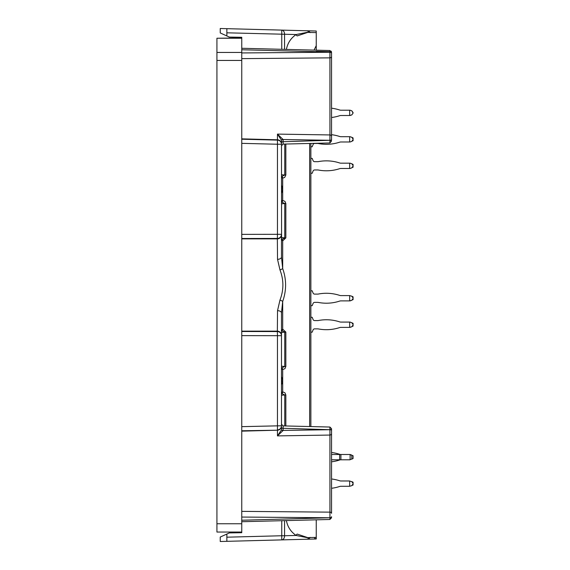 <?xml version="1.0" encoding="UTF-8"?>
<svg xmlns="http://www.w3.org/2000/svg" width="570" height="570" viewBox="0 0 570 570"><rect width="100%" height="100%" fill="white"/><g stroke="black" fill="none" stroke-linecap="round" stroke-linejoin="round"><path stroke-width="0.85" d="M216.928 60.441L216.928 532.045L241.758 532.045L241.758 532.708L241.758 60.441L216.928 60.441L216.928 38.24L241.758 38.24L241.758 60.441M316.243 50.174L316.243 31.015L220.241 28.5L220.241 32.946L229.347 37.078L241.758 37.292L241.758 37.955L216.928 38.24M241.758 37.292L241.758 38.24M281.48 395.245L284.758 394.974L281.673 393.507A1.653 1.168 91.7 0 0 282.692 391.868L284.943 392.794L285.841 394.974L284.758 394.974L284.758 425.94M281.708 381.337L281.708 380.112A1.653 0.606 156.7 0 0 282.692 379.534L282.692 381.921A1.653 0.606 -156.7 0 0 281.708 381.337M281.673 367.942L284.758 366.482L285.841 366.482L284.943 368.655L282.692 369.581A1.653 1.168 -91.7 0 0 281.673 367.942M281.48 332.517L284.758 332.103L281.744 330.757A1.653 1.168 -90.9 0 0 282.692 329.125L285.841 332.103L284.758 332.103L284.758 366.482L281.48 366.204M281.744 239.243L285.841 237.897L282.692 240.875A1.653 1.168 -89.1 0 0 281.744 239.243M281.48 203.796L284.758 203.518L281.673 202.058A1.653 1.168 -88.3 0 0 282.692 200.419L284.943 201.345L285.841 203.518L284.758 203.518L284.758 237.897L281.48 237.483M281.772 200.847L281.48 201.915A1.653 1.389 -142.2 0 0 281.772 200.847L282.692 200.419L282.692 190.465A1.653 0.606 23.3 0 0 281.708 189.888L281.708 188.663A1.653 0.606 -23.3 0 0 282.692 188.079L282.692 190.465L281.808 192.318A1.653 1.404 -137.6 0 0 281.48 191.563M281.48 186.981A1.653 1.404 -42.4 0 0 281.808 186.226L282.692 188.079L282.692 178.132A1.653 1.168 88.3 0 0 281.673 176.493L284.758 175.026L285.841 175.026L284.679 177.434L282.692 178.132L281.772 177.698L281.48 176.636A1.653 1.389 142.2 0 1 281.772 177.698M306.831 30.766A4.14 2.928 91.5 0 1 308.855 32.006L309.966 32.333A4.14 4.14 0 0 0 306.831 30.766M281.48 185.157L281.808 186.226M281.808 192.318L281.48 193.394M281.772 369.153A1.653 1.389 -37.8 0 0 281.48 368.063L281.772 369.153L282.692 369.581L282.692 379.534L281.808 377.682A1.653 1.404 137.6 0 1 281.48 378.437M281.48 376.606L281.808 377.682M281.772 392.303A1.653 1.389 37.8 0 1 281.48 393.386L281.772 392.303L282.692 391.868L282.692 381.921L281.808 383.774A1.653 1.404 -137.6 0 0 281.48 383.019M281.808 383.774L281.48 384.843M226.86 541.329L226.86 534.047L220.241 537.054L220.241 541.5L306.831 539.234A4.14 4.14 0 0 0 309.966 537.667L308.855 537.995L296.101 535.451C290.835 531.817 287.608 526.865 286.397 520.588M307.743 537.617L297.227 534.09A1.653 1.062 -56.4 0 0 296.101 535.451L284.565 535.75A4.14 2.928 -91.5 0 1 281.751 539.89L306.831 539.234A4.14 2.928 -91.5 0 0 308.855 537.995A1.653 1.104 -95.5 0 1 309.296 537.574M314.312 49.576L316.243 45.643M307.85 537.61L316.243 537.389L316.243 538.985L306.831 539.234L314.633 539.028A1.653 1.653 0 0 0 316.243 537.389L316.243 519.826M310.322 537.375L309.966 537.667A1.653 1.596 38.5 0 1 310.066 537.553M281.509 330.828A1.653 1.154 -168 0 0 281.573 330.664A1.653 1.154 -168 0 0 281.573 330.301L282.692 329.125L282.692 301.423L281.48 312.944L281.48 429.609M281.295 330.807L281.608 330.536L281.48 331.483L281.573 330.301M281.48 312.944A4.14 2.301 -0 0 0 277.526 310.65L279.977 300.069A4.14 1.339 20 0 1 282.692 301.423C286.553 290.472 286.553 279.528 282.692 268.577L282.692 240.875L281.573 239.699A1.653 1.154 -12 0 0 281.573 239.336A1.653 1.154 -12 0 0 281.509 239.172M281.573 239.699L281.48 140.277A1.653 0.698 0 0 1 283.112 139.579L283.112 143.604M286.397 49.412C287.608 43.135 290.835 38.183 296.101 34.549L308.855 32.006A1.653 1.104 -84.5 0 0 309.296 32.426M316.243 32.611L307.772 32.39L297.227 35.91A1.653 1.062 -123.6 0 1 296.101 34.549L226.86 32.811L226.86 35.953M310.066 32.447A1.653 1.596 141.5 0 1 309.966 32.333L310.322 32.625M310.864 143.426L310.864 426.574M235.139 28.892L281.751 30.11A4.14 2.928 91.5 0 1 284.565 34.25L284.565 49.362M281.48 331.483L281.48 335.687L277.455 335.687L277.455 429.894A4.14 4.133 0 0 0 281.48 425.761L281.48 429.823L277.455 435.893L283.105 430.493A1.653 0.67 0 0 1 281.48 429.823M241.758 511.361L329.945 512.145L329.93 429.709L283.112 430.421A1.653 0.698 -0 0 1 281.48 429.723L281.48 427.586A1.653 0.698 0 0 0 283.112 428.284L283.105 430.493M283.112 426.396L283.112 428.284L329.93 429.709A1.653 0.698 180 0 1 331.555 430.407L331.555 430.122A1.653 0.698 180 0 0 329.93 429.424L329.937 427.08L331.555 428.718L331.555 430.122M329.93 142.429L329.93 140.576A1.653 0.698 0 0 0 331.555 139.878L331.555 53.067A1.653 1.062 180 0 0 329.93 52.005L329.937 50.587L331.555 52.219L331.142 51.143M281.48 234.726A4.14 4.133 180 0 1 277.355 238.859L277.526 259.35L279.977 269.931A4.14 1.339 160 0 0 282.692 268.577L281.48 257.056L281.48 234.313A4.14 4.133 180 0 1 277.355 238.445L277.455 234.313L281.48 234.313M331.555 139.878L331.555 53.067M329.937 142.92L331.555 140.989M281.48 140.177L277.455 134.107L329.945 134.94L329.93 140.291L283.105 139.508A1.653 0.67 0 0 0 281.48 140.177L281.48 144.239A4.14 4.133 180 0 0 277.455 140.106L277.455 144.239L281.48 144.239M283.105 139.508L277.455 134.107L277.455 140.106L241.758 139.215M331.555 429.011L331.555 433.62L331.555 429.011M331.555 516.698A1.653 1.062 0 0 1 329.93 517.76L329.945 512.145A1.653 1.183 -0 0 1 331.555 513.328L331.555 433.62A1.653 1.439 0 0 1 329.945 435.06L277.455 435.893L277.455 430.207L241.758 431.141M331.555 517.781L329.937 519.413L329.93 517.995A1.653 1.062 0 0 0 331.555 516.933L331.555 517.111M331.555 52.889L331.555 108.2A42.472 42.472 0 0 1 339.635 110.003A4.14 4.14 0 0 0 340.917 110.21A4.14 4.14 0 0 1 339.635 110.003A4.14 4.14 0 0 0 340.917 110.21A4.14 4.14 0 0 1 339.635 110.003A4.14 4.14 0 0 0 340.917 110.21L350.115 110.21L351.818 110.829L353.072 113.095L351.818 114.884L350.115 115.503L351.818 114.884L349.659 115.503L349.659 110.21M349.659 115.503L340.917 115.503A4.14 4.14 0 0 0 339.635 115.71A4.14 4.14 0 0 1 340.917 115.503A4.14 4.14 0 0 0 339.635 115.71A42.472 42.472 0 0 1 331.555 117.505L331.555 134.684A42.472 42.472 0 0 1 339.635 136.487A4.14 4.14 0 0 0 340.917 136.693A4.14 4.14 0 0 1 339.635 136.487A4.14 4.14 0 0 0 340.917 136.693A4.14 4.14 0 0 1 339.635 136.487M316.243 51.343L329.93 51.706L329.937 50.587M241.758 428.882L241.758 426.951M226.86 534.047L229.347 532.922L241.758 532.708M277.526 310.65L277.355 331.142A4.14 4.133 0 0 1 281.48 335.274M281.48 257.056A4.14 2.301 180 0 1 277.526 259.35M279.977 269.931C283.853 279.977 283.853 290.023 279.977 300.069M226.86 28.671L226.86 32.811M331.555 136.38A1.653 1.439 -0 0 0 329.945 134.94L329.93 52.005L241.758 49.761M331.555 56.672A1.653 1.183 0 0 1 329.945 57.855L241.758 58.639M351.818 322.698L353.072 324.487L351.818 322.698L352.474 323.105L350.115 322.079L340.917 322.079A4.14 4.14 0 0 1 339.635 321.872A4.14 4.14 0 0 0 340.917 322.079A4.14 4.14 0 0 1 339.635 321.872A42.472 42.472 0 0 0 318.181 320.561A1.24 1.24 0 0 1 317.939 320.589A1.24 1.24 0 0 0 318.181 320.561A1.24 1.24 0 0 1 317.939 320.589L314.626 320.589A1.653 1.653 0 0 1 313.094 319.549L312.175 317.276L310.864 317.276M349.659 322.079L349.659 327.372L351.818 326.753L350.115 327.372L351.818 326.753L350.115 327.372L351.818 326.753L353.072 324.964L353.072 323.318L352.474 323.105M310.864 332.175L312.175 332.175L313.094 329.902A1.653 1.653 0 0 1 314.626 328.862A1.653 1.653 0 0 0 313.094 329.902A1.653 1.653 0 0 1 314.626 328.862A1.653 1.653 0 0 0 313.094 329.902A1.653 1.653 0 0 1 314.626 328.862L317.939 328.862A1.24 1.24 0 0 1 318.181 328.89A42.472 42.472 0 0 0 339.635 327.579A4.14 4.14 0 0 1 340.917 327.372A4.14 4.14 0 0 0 339.635 327.579A4.14 4.14 0 0 1 340.917 327.372L340.917 327.372A4.14 4.14 0 0 0 339.635 327.579A4.14 4.14 0 0 1 340.917 327.372L349.659 327.372M314.626 320.589A1.653 1.653 0 0 1 313.094 319.549A1.653 1.653 0 0 0 314.626 320.589A1.653 1.653 0 0 1 313.094 319.549A1.653 1.653 0 0 0 314.626 320.589A1.653 1.653 0 0 1 313.094 319.549M351.818 455.117L350.115 454.497L340.917 454.497A4.14 4.14 0 0 1 339.635 454.29A4.14 4.14 0 0 0 340.917 454.497A4.14 4.14 0 0 1 339.635 454.29A42.472 42.472 0 0 0 331.555 452.495M351.818 459.171L352.474 458.772M350.115 459.791L340.917 459.791A4.14 4.14 0 0 0 339.635 459.997A4.14 4.14 0 0 1 340.917 459.791A4.14 4.14 0 0 0 339.635 459.997A4.14 4.14 0 0 1 340.917 459.791L331.555 459.791M351.818 296.215L353.072 296.835L353.072 298.481L351.818 300.269L349.659 300.889L349.659 295.595L351.818 296.215L353.072 298.003M349.659 295.595L340.917 295.595A4.14 4.14 0 0 1 339.635 295.388A4.14 4.14 0 0 0 340.917 295.595A4.14 4.14 0 0 1 339.635 295.388A4.14 4.14 0 0 0 340.917 295.595A4.14 4.14 0 0 1 339.635 295.388A42.472 42.472 0 0 0 318.181 294.077A1.24 1.24 0 0 1 317.939 294.106A1.24 1.24 0 0 0 318.181 294.077A1.24 1.24 0 0 1 317.939 294.106A1.24 1.24 0 0 0 318.181 294.077A1.24 1.24 0 0 1 317.939 294.106L314.626 294.106A1.653 1.653 0 0 1 313.094 293.065L312.175 290.793L310.864 290.793M310.864 305.691L312.175 305.691L313.094 303.418A1.653 1.653 0 0 1 314.626 302.378A1.653 1.653 0 0 0 313.094 303.418A1.653 1.653 0 0 1 314.626 302.378A1.653 1.653 0 0 0 313.094 303.418A1.653 1.653 0 0 1 314.626 302.378L317.939 302.378A1.24 1.24 0 0 1 318.181 302.406A42.472 42.472 0 0 0 339.635 301.095A4.14 4.14 0 0 1 340.917 300.889A4.14 4.14 0 0 0 339.635 301.095A4.14 4.14 0 0 1 340.917 300.889L340.917 300.889A4.14 4.14 0 0 0 339.635 301.095A4.14 4.14 0 0 1 340.917 300.889L349.659 300.889M314.626 161.688A1.653 1.653 0 0 1 313.094 160.647A1.653 1.653 0 0 0 314.626 161.688A1.653 1.653 0 0 1 313.094 160.647A1.653 1.653 0 0 0 314.626 161.688L317.939 161.688A1.24 1.24 0 0 0 318.181 161.659A1.24 1.24 0 0 1 317.939 161.688A1.24 1.24 0 0 0 318.181 161.659A42.472 42.472 0 0 1 339.635 162.97A4.14 4.14 0 0 0 340.917 163.177A4.14 4.14 0 0 1 339.635 162.97A4.14 4.14 0 0 0 340.917 163.177L350.115 163.177L351.818 163.797L353.072 164.416L353.072 166.062L351.818 167.851L350.115 168.471L351.818 167.851M340.917 168.471A4.14 4.14 0 0 0 339.635 168.677A4.14 4.14 0 0 1 340.917 168.471L340.917 168.471A4.14 4.14 0 0 0 339.635 168.677A4.14 4.14 0 0 1 340.917 168.471L349.659 168.471L349.659 163.177M314.626 169.96A1.653 1.653 0 0 0 313.094 170.993A1.653 1.653 0 0 1 314.626 169.96A1.653 1.653 0 0 0 313.094 170.993A1.653 1.653 0 0 1 314.626 169.96L317.939 169.96A1.24 1.24 0 0 1 318.181 169.981A42.472 42.472 0 0 0 339.635 168.677M353.072 483.389L351.818 481.6L353.072 482.22L353.072 483.866L351.818 485.654L349.659 486.274L349.659 480.98L352.474 482.006M349.659 480.98L340.917 480.98A4.14 4.14 0 0 1 339.635 480.774A4.14 4.14 0 0 0 340.917 480.98A4.14 4.14 0 0 1 339.635 480.774A4.14 4.14 0 0 0 340.917 480.98A4.14 4.14 0 0 1 339.635 480.774A4.14 4.14 0 0 0 340.917 480.98A4.14 4.14 0 0 1 339.635 480.774A42.472 42.472 0 0 0 331.555 478.978M331.555 488.283A42.472 42.472 0 0 0 339.635 486.481A4.14 4.14 0 0 1 340.917 486.274L340.917 486.274A4.14 4.14 0 0 0 339.635 486.481A4.14 4.14 0 0 1 340.917 486.274A4.14 4.14 0 0 0 339.635 486.481A4.14 4.14 0 0 1 340.917 486.274A4.14 4.14 0 0 0 339.635 486.481A4.14 4.14 0 0 1 340.917 486.274L349.659 486.274M340.917 136.693L350.115 136.693L351.818 137.313L353.072 137.933L353.072 139.579L351.818 141.367L350.115 141.987L351.818 141.367M340.917 141.987A4.14 4.14 0 0 0 339.635 142.194A4.14 4.14 0 0 1 340.917 141.987L340.917 141.987A4.14 4.14 0 0 0 339.635 142.194A4.14 4.14 0 0 1 340.917 141.987L349.659 141.987L349.659 136.693M314.626 143.476A1.653 1.653 0 0 0 313.094 144.509A1.653 1.653 0 0 1 314.626 143.476A1.653 1.653 0 0 0 313.094 144.509A1.653 1.653 0 0 1 314.626 143.476L317.939 143.476A1.24 1.24 0 0 1 318.181 143.498A1.24 1.24 0 0 0 317.939 143.476A1.24 1.24 0 0 1 318.181 143.498A42.472 42.472 0 0 0 339.635 142.194M351.818 110.829L353.072 112.618M340.917 322.079A4.14 4.14 0 0 1 339.635 321.872A4.14 4.14 0 0 0 340.917 322.079A4.14 4.14 0 0 1 339.635 321.872M352.474 485.255L353.072 485.034L353.072 483.866M351.818 163.797L353.072 165.585M313.094 160.647L312.175 158.375L310.864 158.375M340.917 163.177A4.14 4.14 0 0 1 339.635 162.97M350.115 168.471L349.659 168.471M313.094 170.993L312.175 173.273L310.864 173.273M352.474 299.87L353.072 299.649L353.072 298.481M339.635 115.71A4.14 4.14 0 0 1 340.917 115.503A4.14 4.14 0 0 0 339.635 115.71A4.14 4.14 0 0 1 340.917 115.503M350.115 115.503L351.818 114.884M340.917 110.21A4.14 4.14 0 0 1 339.635 110.003M351.818 137.313L353.072 139.101M350.115 141.987L349.659 141.987M313.094 144.509L312.175 146.789L310.864 146.789M352.474 140.961L353.072 140.747L353.072 139.579M352.474 326.353L353.072 326.133L353.072 324.964M351.818 459.007L350.115 459.627L350.115 454.661L353.072 455.736L353.072 458.551L351.818 459.007L351.818 455.28M350.115 454.661L349.659 454.497M340.917 459.791L340.917 454.497L331.555 454.497M349.659 459.791L350.115 459.627M352.474 167.445L353.072 167.231L353.072 166.062M350.115 327.372L351.818 326.753M339.635 327.579A4.14 4.14 0 0 1 340.917 327.372M313.094 329.902A1.653 1.653 0 0 1 314.626 328.862M340.917 454.497A4.14 4.14 0 0 1 339.635 454.29M339.635 459.997A42.472 42.472 0 0 1 331.555 461.8M350.115 300.889L351.818 300.269M340.917 295.595A4.14 4.14 0 0 1 339.635 295.388M339.635 301.095A4.14 4.14 0 0 1 340.917 300.889M313.094 303.418A1.653 1.653 0 0 1 314.626 302.378M216.928 523.766L241.758 523.766M241.758 52.447L216.928 52.447M281.48 174.755L284.758 175.026L284.758 144.06M314.604 537.432L314.633 539.028M309.653 143.462L309.653 426.538M285.841 394.974L285.841 425.961M285.841 332.103L285.841 366.482M285.841 203.518L285.841 237.897M285.841 144.039L285.841 175.026M331.555 139.593A1.653 0.698 0 0 1 329.93 140.291L283.112 141.716A1.653 0.698 -0 0 0 281.48 142.415M284.565 520.638L284.565 535.75L281.751 535.75L281.751 539.89M281.751 30.11L281.751 49.291M226.86 537.189L281.751 535.75L281.751 520.709M241.758 430.785L277.455 430.207A4.14 4.133 180 0 0 281.48 426.075M281.48 425.761L241.758 426.652M241.758 517.054L329.93 517.76L241.758 520.239M241.758 335.637L277.455 335.687L277.355 331.142L241.758 331.142M281.48 335.687A4.14 4.133 180 0 0 277.355 331.555L241.758 331.505M241.758 238.495L277.355 238.445L277.355 238.859L241.758 238.859M241.758 143.348L277.455 144.239L277.455 234.313L241.758 234.363M281.48 143.925A4.14 4.133 180 0 0 277.455 139.792L241.758 138.859M331.555 53.302A1.653 1.062 180 0 0 329.93 52.24L241.758 52.946M339.635 454.497L339.635 459.791M281.295 239.193L281.608 239.464L281.48 238.517M329.937 427.037L283.098 425.897L281.48 424.251M329.937 427.08L331.555 428.718M329.937 142.963L283.098 144.103L281.48 145.756M329.945 519.477L241.758 521.721M329.945 50.523L241.758 48.279"/></g></svg>
